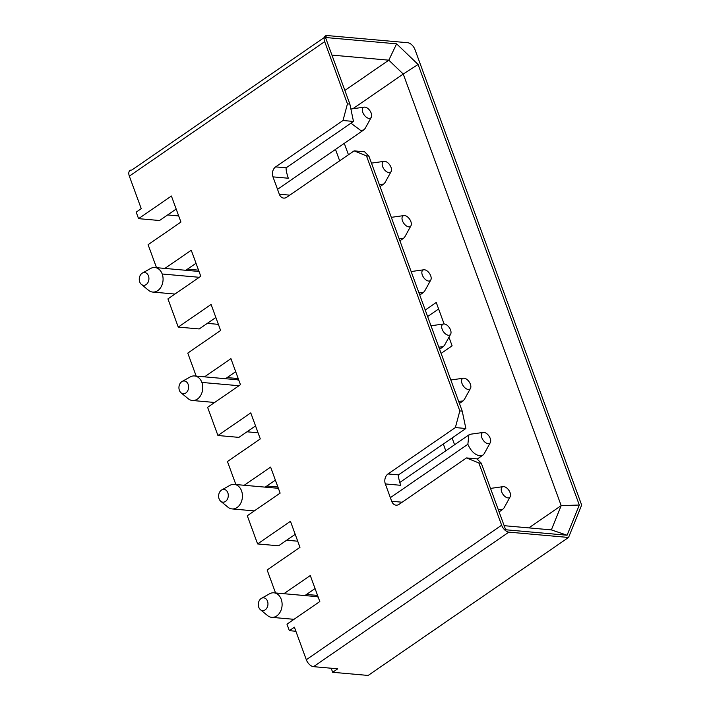 <?xml version="1.0" encoding="UTF-8"?>
<svg xmlns="http://www.w3.org/2000/svg" width="711" height="711" viewBox="0 0 711 711"><rect width="100%" height="100%" fill="white"/><g stroke="black" fill="none" stroke-linecap="round" stroke-linejoin="round"><path stroke-width="1.07" d="M349.865 104.082L347.448 103.859L342.995 120.506L353.483 121.439L349.865 104.082L325.505 37.505L396.605 43.833L388.81 60.177L403.253 74.051L418.095 64.479L396.605 43.833M331.948 55.111L388.81 60.177L344.871 90.43M366.494 155.905L368.911 156.127L364.592 151.799L354.105 150.865L366.494 155.905L459.821 410.931L455.369 427.569L388.01 473.953A7.386 5.572 -84.9 0 0 385.335 483.933L391.69 501.282A7.386 5.572 -84.9 0 0 396.08 505.166A7.386 5.572 -84.9 0 0 399.12 504.312L466.478 457.928L478.867 462.977L501.637 525.207A7.386 4.124 55.4 0 0 508.863 532.148L568.551 537.463L581.66 505.059L415.011 49.672A7.386 4.124 55.4 0 0 407.794 42.731L327.131 35.55A7.386 4.124 55.4 0 0 324.678 41.629L347.448 103.859M342.995 120.506L275.637 166.889A7.386 5.572 -84.9 0 0 272.971 176.87L279.316 194.219A7.386 5.572 -84.9 0 0 283.716 198.102A7.386 5.572 -84.9 0 0 286.746 197.24L354.105 150.865M272.971 176.87L288.293 178.23C286.657 173.226 285.938 169.751 286.124 167.823L353.483 121.439M352.869 108.739L403.253 74.051L561.183 505.619L579.314 505.032L567.085 535.232L505.645 529.766L481.285 463.19L478.867 462.977M288.293 178.23L288.035 177.519M335.494 149.417L339.662 160.81M348.452 154.758L344.284 143.364M418.095 64.479L579.314 505.032M528.851 527.891L561.183 505.619L551.363 529.891L567.085 535.232M551.363 529.891L504.152 525.687M466.478 457.928L476.965 458.862L481.285 463.19M445.788 450.81L443.309 444.028M400.4 484.591L400.666 485.302C399.031 480.289 398.302 476.814 398.498 474.886L465.856 428.502L455.369 427.569M465.856 428.502L462.239 411.145L459.821 410.931M462.239 411.145L368.911 156.127M425.24 310.04L436.243 302.468L444.108 323.976M448.952 337.218L452.116 345.839L441.113 353.411M452.098 437.976L454.578 444.757M427.622 316.555L438.625 308.983M204.537 376.848L230.933 358.673L240.46 384.695L207.612 407.314L217.93 435.505L250.77 412.887L260.297 438.909L227.449 461.528L235.865 484.529M244.22 485.275L270.615 467.1L280.134 493.123L247.286 515.742L257.604 543.933L290.452 521.314L299.971 547.337L267.132 569.955L275.548 592.956M283.893 593.703L310.289 575.528L319.817 601.55L286.968 624.16L289.35 630.666L294.398 627.191L306.308 659.719L501.637 525.207M324.678 41.629L129.34 176.132L141.24 208.661L136.192 212.145L138.565 218.65L171.413 196.032L180.941 222.054L148.092 244.673L156.509 267.674M164.863 268.42L191.259 250.245L200.778 276.268L167.929 298.887L178.248 327.078L211.096 304.459L220.614 330.482L187.775 353.1L196.192 376.101M306.308 659.719A7.386 4.124 55.4 0 0 313.524 666.66L508.863 532.148M313.524 666.66L337.725 668.811L332.668 672.286L368.165 675.45L568.551 537.463M129.34 176.132A7.386 4.124 55.4 0 1 131.793 170.062L327.131 35.55M277.894 486.991L266.829 486.013M265.185 487.142L275.379 480.121M297.731 541.204L286.666 540.227M295.216 534.334L278.579 545.799L257.604 543.933M317.568 595.418L306.512 594.44M304.868 595.569L315.062 588.548M295.883 631.252L289.35 630.666M176.186 209.052L159.54 220.517L138.565 218.65M198.538 270.144L187.473 269.158M185.829 270.287L196.023 263.266M218.375 324.349L207.31 323.372M215.86 317.479L199.222 328.944L178.248 327.078M238.212 378.563L227.156 377.585M225.511 378.714L235.697 371.693M258.057 432.777L246.993 431.799M255.542 425.907L238.896 437.372L217.93 435.505M331.184 668.224L332.668 672.286M178.701 215.931L167.636 214.944M362.806 112.391A6.408 3.573 55.4 0 0 369.062 118.408A6.408 3.573 55.4 0 0 371.284 117.306A6.408 3.573 55.4 0 0 371.195 113.138A6.408 3.573 55.4 0 0 364.29 107.139A6.408 3.573 55.4 0 0 362.806 112.391M350.941 123.181L360.859 130.566L363.916 129.837L365.178 128.38M351.829 108.89L350.914 109.085M402.479 220.819A6.408 3.573 55.4 0 0 408.736 226.836A6.408 3.573 55.4 0 0 410.967 225.734A6.408 3.573 55.4 0 0 410.869 221.565A6.408 3.573 55.4 0 0 403.972 215.566A6.408 3.573 55.4 0 0 402.479 220.819M399.147 238.727L403.599 238.265L404.861 236.807M442.162 329.246A6.408 3.573 55.4 0 0 448.419 335.263A6.408 3.573 55.4 0 0 450.641 334.161A6.408 3.573 55.4 0 0 450.552 329.993A6.408 3.573 55.4 0 0 443.646 323.994A6.408 3.573 55.4 0 0 442.162 329.246M438.82 347.155L443.273 346.692L444.535 345.235M139.72 281.947A6.408 4.826 -84.9 0 0 141.382 284.409A6.408 4.826 -84.9 0 0 146.155 284.569A6.408 4.826 -84.9 0 0 148.475 275.921A6.408 4.826 -84.9 0 0 142.396 273.068A6.408 4.826 -84.9 0 0 139.72 281.947M141.382 284.409L148.563 290.319A12.318 9.279 -84.9 0 0 152.678 292.061A12.318 9.279 -84.9 0 0 157.744 290.639A12.318 9.279 -84.9 0 0 162.197 274.002A12.318 9.279 -84.9 0 0 154.865 267.532A12.318 9.279 -84.9 0 0 150.51 268.518L142.396 273.068M385.051 182.54L383.682 184.105L379.301 184.513M371.48 163.121L384.127 161.353A6.408 3.573 -124.6 0 1 391.032 167.352A6.408 3.573 -124.6 0 1 391.13 171.52A6.408 3.573 -124.6 0 1 388.899 172.622A6.408 3.573 -124.6 0 1 382.642 166.605A6.408 3.573 -124.6 0 1 384.127 161.353M179.394 390.375A6.408 4.826 -84.9 0 0 181.065 392.836A6.408 4.826 -84.9 0 0 185.838 392.996A6.408 4.826 -84.9 0 0 188.148 384.349A6.408 4.826 -84.9 0 0 182.078 381.496A6.408 4.826 -84.9 0 0 179.394 390.375M181.065 392.836L188.246 398.747A12.318 9.279 -84.9 0 0 192.361 400.489A12.318 9.279 -84.9 0 0 197.418 399.067A12.318 9.279 -84.9 0 0 201.871 382.429A12.318 9.279 -84.9 0 0 194.547 375.959A12.318 9.279 -84.9 0 0 190.184 376.946L182.078 381.496M424.725 290.968L423.356 292.532L418.983 292.941M411.154 271.549L423.809 269.78A6.408 3.573 -124.6 0 1 430.706 275.779A6.408 3.573 -124.6 0 1 430.804 279.947A6.408 3.573 -124.6 0 1 428.582 281.049A6.408 3.573 -124.6 0 1 422.325 275.033A6.408 3.573 -124.6 0 1 423.809 269.78M481.836 437.674A6.408 3.573 55.4 0 0 488.093 443.682A6.408 3.573 55.4 0 0 490.323 442.58A6.408 3.573 55.4 0 0 490.226 438.42A6.408 3.573 55.4 0 0 483.329 432.421A6.408 3.573 55.4 0 0 481.836 437.674M470.806 434.172L468.878 434.91L467.865 444.286C470.878 451.05 474.895 454.907 479.898 455.849L482.956 455.12L484.218 453.662M219.077 498.802A6.408 4.826 -84.9 0 0 220.748 501.264A6.408 4.826 -84.9 0 0 225.511 501.424A6.408 4.826 -84.9 0 0 227.831 492.776A6.408 4.826 -84.9 0 0 221.752 489.923A6.408 4.826 -84.9 0 0 219.077 498.802M220.748 501.264L227.92 507.174A12.318 9.279 -84.9 0 0 232.035 508.916A12.318 9.279 -84.9 0 0 237.101 507.494A12.318 9.279 -84.9 0 0 241.553 490.857A12.318 9.279 -84.9 0 0 234.221 484.387A12.318 9.279 -84.9 0 0 229.866 485.373L221.752 489.923M464.407 399.386L463.03 400.968L458.657 401.368M470.389 384.207A6.408 3.573 -124.6 0 1 470.486 388.366A6.408 3.573 -124.6 0 1 468.256 389.468A6.408 3.573 -124.6 0 1 461.999 383.46A6.408 3.573 -124.6 0 1 463.483 378.208A6.408 3.573 -124.6 0 1 470.389 384.207M258.751 607.23A6.408 4.826 -84.9 0 0 260.422 609.691A6.408 4.826 -84.9 0 0 265.194 609.851A6.408 4.826 -84.9 0 0 267.505 601.204A6.408 4.826 -84.9 0 0 261.435 598.351A6.408 4.826 -84.9 0 0 258.751 607.23M260.422 609.691L267.603 615.602A12.318 9.279 -84.9 0 0 271.718 617.344A12.318 9.279 -84.9 0 0 276.775 615.922A12.318 9.279 -84.9 0 0 281.227 599.284A12.318 9.279 -84.9 0 0 273.904 592.814A12.318 9.279 -84.9 0 0 269.54 593.801L261.435 598.351M504.09 507.814L502.704 509.396L498.34 509.787M510.071 492.634A6.408 3.573 -124.6 0 1 510.16 496.793A6.408 3.573 -124.6 0 1 507.938 497.896A6.408 3.573 -124.6 0 1 501.682 491.888A6.408 3.573 -124.6 0 1 503.166 486.635A6.408 3.573 -124.6 0 1 510.071 492.634M289.795 195.152L279.316 194.219M286.124 167.823L275.637 166.889M400.666 485.302L385.335 483.933M391.69 501.282L402.159 502.215M398.498 474.886L388.01 473.953M199.276 277.299L162.197 274.002M199.178 271.904A12.318 9.279 -84.9 0 0 196.814 271.264L154.865 267.532M238.949 385.726L201.871 382.429M238.86 380.332A12.318 9.279 -84.9 0 0 236.487 379.692L194.547 375.959M467.865 444.286L390.357 497.656M278.534 488.759A12.318 9.279 -84.9 0 0 276.17 488.119L234.221 484.387M318.217 597.187A12.318 9.279 -84.9 0 0 315.844 596.547L273.904 592.814M371.284 117.306L365.143 128.451M364.29 107.139L351.687 108.907M277.53 189.33L363.881 129.864M410.967 225.734L404.817 236.879M403.972 215.566L391.361 217.335M399.902 240.807L403.555 238.292M450.641 334.161L444.499 345.306M443.646 323.994L431.044 325.762M439.585 349.234L443.237 346.719M174.95 294.052L152.678 292.061M198.964 271.309L196.814 271.264M383.718 184.078L380.065 186.593M391.13 171.52L384.98 182.665M214.633 402.479L192.361 400.489M238.647 379.736L236.487 379.692M423.401 292.505L419.748 295.021M430.804 279.947L424.663 291.092M490.323 442.58L484.182 453.734M483.329 432.421L470.718 434.19M477.188 459.093L482.911 455.147M399.733 482.52L468.94 434.865M254.307 510.907L232.035 508.916M278.321 488.164L276.17 488.119M463.074 400.933L459.422 403.448M470.486 388.366L464.336 399.52M463.483 378.208L450.881 379.976M293.99 619.325L271.718 617.344M318.004 596.591L315.844 596.547M502.757 509.36L499.104 511.876M510.16 496.793L504.019 507.947M503.166 486.635L490.563 488.404"/></g></svg>
